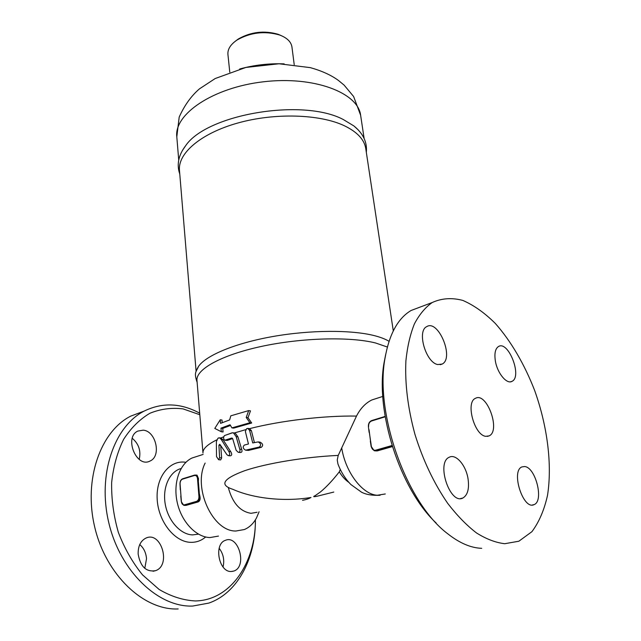 <?xml version="1.0" encoding="UTF-8"?>
<svg xmlns="http://www.w3.org/2000/svg" width="641" height="641" viewBox="0 0 641 641"><rect width="100%" height="100%" fill="white"/><g stroke="black" fill="none" stroke-linecap="round" stroke-linejoin="round"><path stroke-width="0.96" d="M255.422 519.787C255.679 562.558 230.68 600.449 195.361 600.946C183.206 600.321 171.131 596.499 159.136 589.464L142.534 574.881C132.551 562.558 124.49 548.408 118.369 532.415C113.617 515.845 111.374 499.251 111.638 482.625C113.369 466.536 117.359 452.113 123.609 439.373C130.956 427.988 139.722 419.286 149.898 413.269C160.587 408.934 171.644 407.476 183.086 408.894L199.808 414.727M231.217 571.5C218.749 572.317 213.541 543.993 225.368 540.347C238.532 534.41 247.554 566.684 233.869 571.035L231.217 571.5M143.183 430.167C155.939 430.984 161.676 456.232 150.082 461.007C136.509 468.499 123.753 437.29 137.831 431.081L143.183 430.167M138.144 553.992C138.023 546.068 140.643 540.756 146.012 538.055C161.155 530.892 171.403 565.226 155.659 570.642C146.236 572.285 140.395 566.732 138.144 553.992M144.794 568.351L146.525 558.712C146.012 552.702 143.752 547.983 139.754 544.562M139.201 459.413C141.116 450.903 138.809 443.868 132.278 438.316M223.044 566.989C224.646 560.058 223.348 553.824 219.158 548.295M199.68 413.181C180.858 402.973 162.389 402.26 144.273 411.033C114.419 426.065 97.2 474.364 108.802 522.776C120.139 571.251 158.319 607.588 192.749 606.041L208.79 603.093C237.122 593.398 255.022 559.465 255.374 522.399M143.111 411.466L130.716 416.137C100.765 431.177 83.322 479.035 94.668 526.862C105.757 574.753 143.712 610.569 178.174 608.95M392.164 445.984L391.955 445.535L375.634 450.198C373.399 450.543 371.98 449.373 371.379 446.673L370.947 443.516L371.283 446.705M370.947 443.516L368.944 429.734M370.835 443.556L369.04 429.702M392.356 446.609L377.253 450.911L375.209 450.871M197.5 478.643L198.133 478.579L195.842 475.029L194.447 475.486C196.122 475.221 197.14 476.271 197.5 478.643L197.724 481.431L198.357 481.367L199.351 493.666L198.71 493.73L198.942 496.543L199.575 496.471L199.351 493.666L199.952 496.503C200.489 499.283 199.888 501.102 198.149 501.935L186.034 505.388L184.352 505.388M180.297 486.807L180.089 483.947C180.065 481.503 180.858 479.917 182.461 479.18L194.447 475.486M197.724 481.431L198.71 493.73M181.411 501.719L181.203 498.946M181.195 498.834L180.313 487.064M181.187 498.706L180.289 486.695M196.523 475.093L197.035 475.141L198.51 478.611L198.357 481.367L198.51 478.611M218.469 536.084L209.992 537.567C196.05 537.238 181.435 521.806 177.22 502.424C172.902 483.058 179.688 463.699 192.036 458.011L197.148 456.36M205.136 463.074C192.588 487.545 212.652 531.718 235.928 531.012L244.357 529.546C249.453 527.391 253.515 523.489 256.544 517.832L259.084 511.75M380.121 495.261C368.647 495.773 363.623 493.225 361.548 492.208L350.947 484.572C345.347 478.915 341.012 472.056 337.943 463.988L337.246 459.99L338.224 455.422L356.5 416.073C360.418 408.437 365.538 403.069 371.868 399.952L377.429 398.157M220.151 444.734L226.922 454.685L228.228 455.623C229.983 455.286 230.175 453.9 228.805 451.456L221.321 439.55L219.647 437.843L217.924 438.252L216.354 441.705L216.522 456.6L218.589 459.701L219.607 457.738L218.91 445.263L219.687 444.293L220.151 444.734M220.849 437.995L223.108 439.774L230.736 451.681C232.162 454.108 232.002 455.495 230.247 455.847L228.613 455.663M249.437 428.653L251.392 430.624L254.397 442.53M202.973 452.947L196.971 380.458C195.681 369.48 221.025 355.146 261.304 346.452C301.494 337.735 349.954 336.477 375.594 342.991L387.348 347.029M220.232 419.783L214.791 428.428L221.305 431.738L220.977 428.148L230.071 424.759L231.914 427.884L249.902 422.756L246.216 417.459L248.692 410.593L230.8 415.825L229.622 419.943L220.552 423.364L220.232 419.783L222.002 420.039L222.243 422.675M248.692 410.593L250.487 410.873L247.995 417.716L251.697 423.012L233.685 428.124L231.914 427.884M230.488 425.464L222.756 428.38L223.076 431.978L221.305 431.738M232.779 439.005L236.128 450.27L238.196 452.282C239.862 452.274 240.383 451.232 239.758 449.173L236.16 436.641L233.428 432.843L231.898 432.883L224.47 435.584C223.204 437.474 223.332 439.013 224.863 440.215L231.673 438.051L232.779 439.005M234.438 432.979L235.191 433.084L237.947 436.866L241.705 449.405C242.386 451.456 241.881 452.49 240.207 452.514L238.644 452.33M220.728 445.735L221.634 457.954L220.672 459.918L218.893 459.733M259.581 442.09L260.134 442.162C262.986 443.764 263.395 445.479 261.352 447.298L248.476 450.407L246.048 450.23M232.627 438.556L227.323 440.407L225.199 440.255M245.367 431.457L248.452 443.989L244.381 445.062C242.514 446.873 242.907 448.572 245.559 450.174L259.285 447.049C261.344 445.239 260.975 443.524 258.179 441.913L252.706 442.931L249.589 430.375L247.771 428.404L246.593 428.709L245.367 431.457M246.216 417.459L247.995 417.716M249.902 422.756L251.697 423.012M220.977 428.148L222.756 428.38M358.303 129.979L353.928 125.965L343.336 119.546C302.76 97.873 206.674 114.25 185.626 145.739L182.533 150.29M196.114 371.5L179.472 170.378C177.733 153.431 200.681 133.416 237.691 123.048C274.628 112.632 319.715 114.058 344.313 125.724C357.173 131.942 364.312 139.538 365.747 148.496L393.286 330.884M389.039 341.3C385.473 339.137 380.674 337.27 374.64 335.708C351.548 329.73 310.188 329.883 272.601 336.565C234.991 343.247 205.905 355.467 198.47 366.468L197.027 369.072M229.774 72.145L227.932 54.469C227.507 49.237 230.568 44.405 237.098 39.982C250.551 32.395 264.709 30.736 279.58 34.991C286.984 37.779 291.102 41.769 291.935 46.945L294.219 64.653M281.559 35.768L278.114 34.285C264.196 30.303 250.952 31.858 238.372 38.957L235.455 41.128M228.34 487.617C232.483 502.961 240.038 511.526 251.016 513.313L257.057 512.279M338.224 455.422C305.613 456.833 266.736 463.243 244.822 470.654C223.076 478.683 219.094 484.9 232.867 489.323C253.772 498.706 284.812 501.831 310.981 497.48C308.882 498.706 306.069 499.651 302.536 500.3M333.809 492.056L316.991 496.262C313.281 496.999 312.736 496.767 315.356 495.541L320.468 491.935C326.541 486.896 332.815 480.197 339.297 471.832L340.275 469.428M485.83 436.329L489.083 435.896C501.078 430.88 486.727 391.547 475.43 398.349C465.366 402.236 474.34 435.399 485.83 436.329M504.747 543.712L518.865 541.22L531.918 531.677C539.041 522.127 544.241 510.028 547.51 495.381C552.366 464.525 547.358 426.121 534.706 390.633C524.546 364.376 510.933 341.068 495.325 323.457C484.652 312.856 473.795 305.172 462.762 300.397C451.857 297.528 441.681 298.233 432.226 302.52C425.303 307.384 419.374 314.491 414.439 323.817C410.192 334.362 407.347 346.717 405.897 360.891C404.824 383.647 407.836 408.109 414.927 434.278C423.012 460.302 433.941 483.33 447.698 503.353C457.017 515.476 466.608 525.332 476.471 532.927C486.279 539.073 495.709 542.671 504.747 543.712M468.042 478.787C469.404 488.682 467.69 495.084 462.914 498.001C450.006 505.196 435.824 462.441 449.301 457.217C455.919 453.548 466.015 465.31 468.042 478.787M437.771 364.553C425.88 362.654 416.714 331.117 426.666 326.67C438.292 318.962 454.549 358.167 442.162 364.064L437.771 364.553M495.405 361.22C494.211 353.592 495.245 348.688 498.498 346.517C508.385 340.251 522.551 376.74 511.991 381.355C506.799 384.584 497.408 373.286 495.405 361.22M524.594 466.544C535.596 467.105 544.193 501.126 534.081 504.611C523.232 510.468 510.589 470.927 521.95 466.912L524.594 466.544M432.21 302.528L411.113 310.476C397.941 318.265 389.239 334.161 385.033 358.159C374.632 412.932 406.362 502.993 447.843 533.865C459.669 543.151 470.967 547.967 481.72 548.319M436.16 523.024C399.92 489.195 375.113 411.161 384.095 362.55L385.682 354.449M185.906 462.305C169.961 459.605 155.923 476.527 157.165 498.93C158.151 521.309 174.56 542.166 190.874 542.342C196.402 542.438 201.33 540.659 205.657 536.998M198.414 534.137L192.604 534.898C180.417 534.602 167.934 520.652 165.202 503.914C162.341 487.184 169.713 471.447 181.131 468.523M375.634 450.198L376.019 450.751L392.204 446.128M371.379 446.673L374.192 450.743L377.253 450.911M368.607 426.577C368.447 423.789 369.432 421.93 371.564 420.985L385.129 416.442M371.644 420.6C369.424 421.674 368.375 423.677 368.511 426.61M371.564 420.985L385.185 416.794M194.576 475.125L182.461 479.18M198.942 496.543C198.966 499.043 198.157 500.661 196.507 501.382L196.875 501.855C198.71 501.054 199.607 499.259 199.575 496.471L199.952 496.503M196.507 501.382L184.392 504.844L184.76 505.308L198.149 501.935M181.555 502.568L183.783 505.348L186.034 505.388M184.392 504.844C182.741 505.068 181.748 503.986 181.403 501.607M341.773 448.291C345.587 472.441 362.582 494.58 377.277 495.253L385.305 493.963M221.321 439.55L223.108 439.774M228.805 451.456L230.736 451.681M202.981 453.051C202.612 449.012 207.227 444.598 216.834 439.822M220.833 437.987L223.741 436.785M234.398 432.971L245.703 429.662M249.565 428.653C280.742 420.64 324.194 415.528 356.5 416.073M224.47 435.584L232.611 432.747M236.16 436.641L237.947 436.866M239.758 449.173L241.705 449.405M246.593 428.709L247.771 428.404M225.536 440.183L227.323 440.407M231.673 438.051L232.234 438.123M218.91 445.263L220.568 445.455M219.607 457.738L221.634 457.954M217.924 438.252L219.03 437.771M249.589 430.375L251.392 430.624M259.285 447.049L261.352 447.298M246.456 450.174L248.476 450.407M284.155 63.876C269.084 63.291 254.269 64.997 239.71 68.996M176.804 136.845L179.2 117.063C184.48 105.34 191.226 95.95 199.431 88.875L215.2 78.531L245.848 67.449L279.019 63.771L310.34 67.642C322.006 70.927 331.429 75.245 338.608 80.59L344.089 85.093L353.616 96.511L360.627 115.252C358.031 92.657 313.842 75.734 263.355 81.8C212.836 87.601 173.927 114.282 176.804 136.845L178.727 160.058M339.297 471.832C342.11 476.439 345.307 479.965 348.88 482.401M155.667 570.642L153.063 571.259M233.869 571.035L231.874 571.476M130.716 416.137L144.273 411.033M370.338 441.176L371.187 446.785L374.192 450.743M369.12 432.427L368.415 426.69C368.246 423.637 369.336 421.594 371.7 420.56L385.121 416.426M180.305 489.764L179.977 484.011C179.961 481.335 180.85 479.588 182.637 478.787L194.624 475.093L197.035 475.141M183.783 505.348L181.291 501.671L180.778 496.046M192.036 458.011L203.125 454.429M371.868 399.952L382.789 396.426M233.428 432.843L235.191 433.084M219.647 437.843L221.433 438.067M248.099 428.46L249.894 428.709M258.179 441.913L260.134 442.162M353.928 125.965C363.199 133.52 367.333 142.31 366.332 152.35M179.776 174.08C176.515 164.601 178.462 155.154 185.626 145.739M198.47 366.468C196.458 371.804 193.534 371.916 197.124 382.308M238.372 38.957L237.098 39.982M278.114 34.285L279.58 34.991M360.627 115.252L364.128 138.472M489.083 435.896L487.248 436.401M385.033 358.159L384.095 362.55M534.081 504.611L532.367 504.988M511.991 381.355L510.524 381.804M442.162 364.064L440.247 364.697M462.914 498.001L460.599 498.546"/></g></svg>
